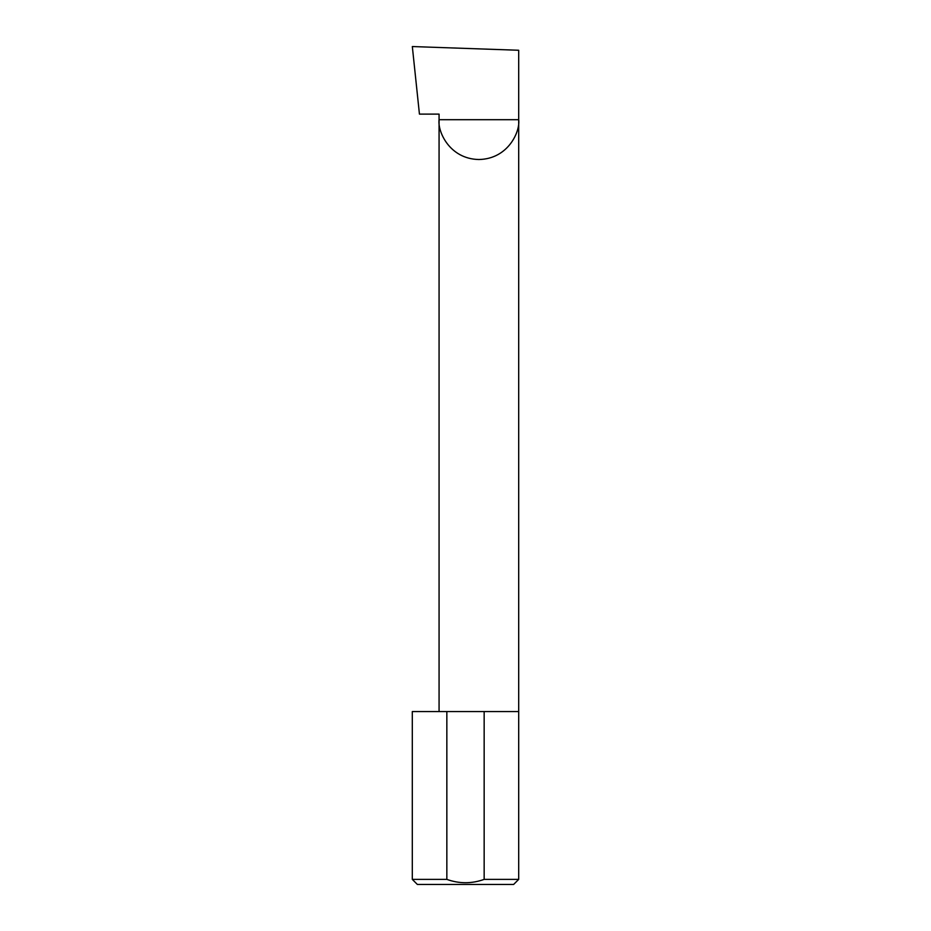 <?xml version="1.0" encoding="UTF-8"?>
<svg xmlns="http://www.w3.org/2000/svg" width="931" height="931" viewBox="0 0 931 931"><rect width="100%" height="100%" fill="white"/><g stroke="black" fill="none" stroke-linecap="round" stroke-linejoin="round"><path stroke-width="1.4" d="M439.071 711.552L439.071 119.703L518.695 119.703L518.695 50.262L412.328 46.55L419.439 114.117L439.071 114.117L439.071 119.703C437.465 131.341 449.417 158.968 478.883 159.515C508.349 158.968 520.301 131.341 518.695 119.703L518.695 879.388L513.633 884.45L417.367 884.45L412.305 879.388L446.845 879.388C459.274 883.833 471.703 883.833 484.155 879.388L518.695 879.388M484.155 879.388L484.155 711.552L518.695 711.552M412.305 879.388L412.305 711.552L446.845 711.552L446.845 879.388M484.155 711.552L446.845 711.552"/></g></svg>
